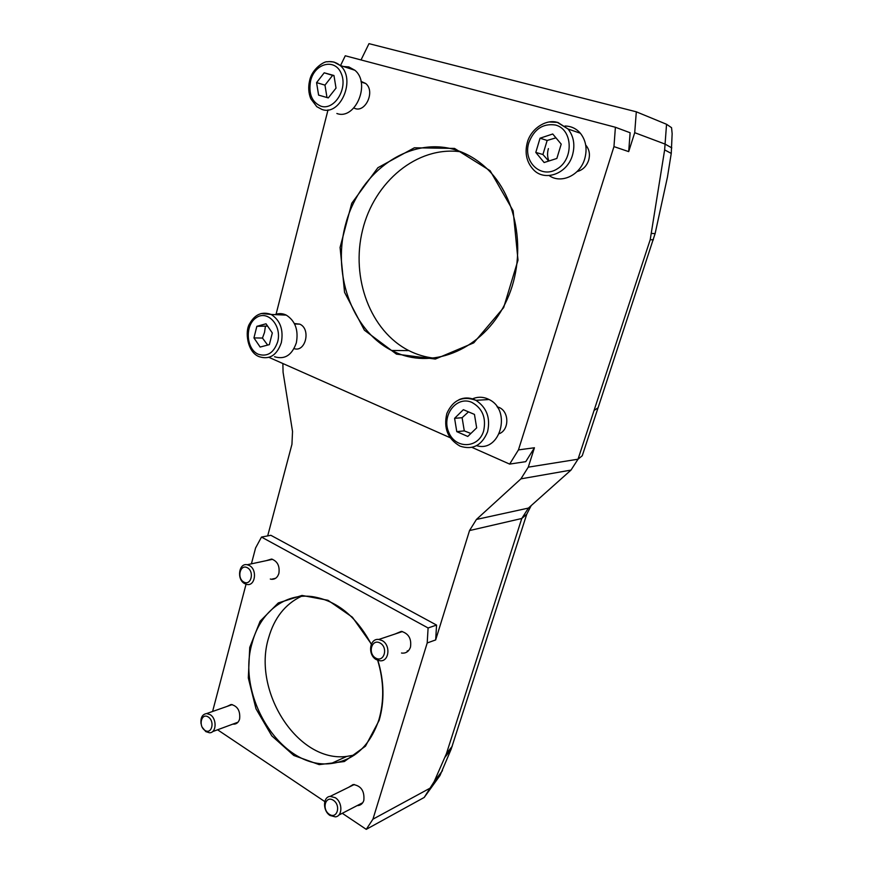 <?xml version="1.0" encoding="UTF-8"?>
<svg xmlns="http://www.w3.org/2000/svg" width="873" height="873" viewBox="0 0 873 873"><rect width="100%" height="100%" fill="white"/><g stroke="black" fill="none" stroke-linecap="round" stroke-linejoin="round"><path stroke-width="1.31" d="M377.66 660.25C383.934 681.06 384.349 700.888 378.904 719.756C369.956 745.989 354.023 760.59 331.107 763.537C281.488 769.942 235.71 696.436 252.221 642.757C259.968 612.671 284.511 592.854 312.316 596.608C336.76 600.504 356.413 616.403 371.276 644.296M371.385 644.056L352.397 617.211L327.964 600.275L301.982 595.441L278.291 602.937L260.121 621.205L249.733 647.428L248.314 677.961L255.985 708.778L271.798 735.863L293.808 755.472L319.169 764.617L344.322 761.54L365.46 746.186L379.111 720.487C384.633 701.423 384.218 681.376 377.889 660.337M354.503 755.014L346.734 756.411C297.529 762.937 252.133 690.783 268.589 637.934C274.253 617.986 285.133 604.138 301.25 596.368M342.281 813.298L366.256 829.35L372.935 819.18L427.203 642.965L428.097 627.971L261.485 537.07L255.582 547.971L251.413 563.827M246.044 584.244L212.597 711.473M217.563 729.784L324.789 801.578M348.731 787.25L353.129 784.532C361.084 785.733 364.652 791.014 363.834 800.388C362.862 803.302 361.073 805.004 358.454 805.506L357.199 805.583M395.011 634.027L401.351 631.375C408.608 633.492 411.652 638.741 410.485 647.122C409.044 651.171 406.414 653.179 402.584 653.157L401.493 653.015M227.1 706.388L231.116 704.489C237.565 706.039 240.402 710.873 239.617 719.014C238.635 722.222 236.779 723.946 234.04 724.175L232.895 724.099M266.352 560.641L271.558 559.047C277.45 561.186 279.895 565.955 278.891 573.375C277.527 577.566 275.017 579.53 271.361 579.268L270.314 579.028M454.8 149.687C465.887 153.004 476.014 158.788 485.181 167.027C518.889 197.025 527.936 258.724 505.085 303.76C482.518 349.025 434.71 368.93 397.357 353.118L391.671 350.488C351.132 329.754 331.38 272.016 346.352 221.644C360.8 171.141 409.415 136.232 454.8 149.687M396.462 354.132L435.354 359.054L473.777 342.849L503.656 307.612L518.005 260.154L513.138 210.819L490.135 170.715L454.527 148.421L414.369 147.788L377.9 167.703L351.743 203.278L340.077 247.441L344.562 292.335L364.401 330.201L396.462 354.132M460.944 151.815C417.065 145.573 374.113 182.042 362.557 230.123C350.63 278.138 370.425 331.085 408.826 350.597C416.825 354.634 425.26 357.166 434.132 358.181M328.019 109.9L275.966 314.673M268.971 357.363L449.988 437.635M471.944 447.369L509.646 464.098L518.453 449.89L613.959 146.609L615.4 127.262L345.272 55.774L340.535 65.562M497.021 406.687L499.432 407.593C509.308 412.001 509.265 429.811 499.389 433.641M294.376 323.534L299.788 324.145C311.181 328.968 305.561 352.648 294.059 348.622M361.029 81.375L365.678 83.481C375.881 91.49 364.772 114.276 353.881 107.957M585.707 145.071L586.001 145.398C589.351 149.556 590.235 154.51 588.642 160.294C586.503 166.35 582.651 170.104 577.086 171.566M400.729 632.107L401.416 631.386M408.117 651.094L407.178 650.963M382.068 640.542L378.762 639.462C369.421 638.054 367.446 655.045 376.383 659.639L379.984 660.774C389.205 661.93 390.973 644.994 382.068 640.542M380.137 643.041C388.54 647.733 383.978 662.967 375.674 658.067C367.369 653.375 371.811 638.261 380.137 643.041M249.383 565.529L247.19 564.733C238.766 562.801 236.539 579.486 244.636 583.611L247.026 584.474C255.374 586.241 257.47 569.556 249.383 565.529M247.452 567.788C254.73 571.837 250.922 586.263 243.72 582.007C236.528 577.948 240.25 563.642 247.452 567.788M202.198 727.285L205.788 731.596L209.509 732.774C216.515 733.036 217.093 718.785 210.218 714.703L206.661 713.557C202.329 714.256 200.452 717.617 201.03 723.652M208.32 717.028C215.195 721.535 211.637 735.001 204.828 730.308C198.029 725.801 201.499 712.433 208.32 717.028M335.308 797.726L330.212 796.362C322.748 796.82 322.639 810.952 330.027 815.48L335.374 816.877C342.718 816.244 342.685 802.145 335.308 797.726M333.399 800.312C341.31 805.495 337.065 819.649 329.252 814.269C321.439 809.085 325.574 795.041 333.399 800.312M564.995 126.028C571.106 126.127 576.235 128.517 580.359 133.231C585.99 140.433 587.442 148.977 584.703 158.886C579.999 175.473 560.946 184.138 549.172 175.571M535.793 152.415L540.049 138.207L552.729 133.995L561.208 144.132L556.854 158.46L544.13 162.531L535.793 152.415L542.919 154.51L548.691 161.069M555.948 137.836L547.153 140.455L542.919 154.51M547.153 140.455L540.049 138.207M343.449 66.512L348.807 66.915L354.853 70.244C371.101 83.251 355.311 120.452 336.869 113.501M328.281 97.918L318.601 95.113L316.572 82.619L324.21 72.808L333.966 75.504L336.018 88.118L328.281 97.918M316.572 82.619L324.974 85.128L326.982 97.514L328.303 97.896M326.982 97.514L318.601 95.113M334.021 75.831L324.21 72.808M332.58 75.427L324.974 85.128M274.951 314.629C278.749 313.134 282.536 313.298 286.279 315.109C295.292 320.904 298.642 330.147 296.34 342.838C291.964 355.213 284.707 359.84 274.558 356.73M272.321 332.962L269.353 344.639L260.154 347.05L253.945 337.916L256.848 326.327L266.025 323.796L272.321 332.962M267.596 326.087L256.848 326.327M265.37 326.578L264.53 332.34L262.467 338.058L253.945 337.916M262.467 338.058L267.662 345.075M472.38 398.906C477.291 396.757 482.289 396.691 487.363 398.71L489.087 399.528C512.004 410.321 500.131 453.011 476.582 445.656M463.367 409.688L474.454 414.413L476.669 427.868L467.775 436.456L456.775 431.633L454.593 418.32L463.367 409.688M468.495 411.87L462.112 417.709L464.283 430.891L456.775 431.633M462.112 417.709L454.593 418.32M464.283 430.891L470.853 433.477M531.188 505.609L526.746 514.23L451.09 749.34L439.981 775.551L424.202 797.453L434.187 781.564L446.387 753.748L521.781 518.486L528.405 508.086L570.997 470.1L578.024 459.209L650.21 239.715L664.637 149.894L666.546 124.272L671.555 127.687L672.145 133.678L671.25 153.408L667.441 177.143L655.11 233.615L598.092 407.756L594.109 410.43M598.049 407.789L582.247 455.761L578.024 459.209L528.263 467.164L520.93 478.851L476.429 519.446L469.532 530.566L435.671 639.92L427.203 642.965M361.029 59.942L368.995 43.65L636.308 111.809L634.715 132.685L628.691 151.618L630.12 132.751L615.4 127.262M628.691 151.618L613.959 146.609M518.453 449.89L534.44 447.762L525.753 461.653L509.646 464.098M267.684 535.902L291.942 444.324L292.531 431.469L283.07 372.236L282.874 363.528M261.485 537.07L270.859 535.302L436.565 625.079L435.671 639.92M534.44 447.762L528.263 467.164M436.565 625.079L428.097 627.971M366.256 829.35L424.202 797.453M372.935 819.18L430.662 787.839M634.715 132.685L664.997 144.056L671.795 147.897M636.308 111.809L666.546 124.272M408.433 650.778L407.735 650.767M548.91 161.003C547.316 157.096 547.142 152.961 548.408 148.596M580.359 133.231L568.061 129.008L557.345 122.384C547.055 119.143 532.585 127.142 527.783 140.837C524.389 152.044 526.19 161.581 533.207 169.438C544.37 182.021 567.254 174.065 572.481 155.143C575.242 145.049 573.768 136.33 568.061 129.008L557.792 122.395L549.172 121.969M555.435 125.025C572.688 129.16 574.052 158.668 557.498 168.718C541.38 179.456 522.632 162.127 528.82 142.746C534.09 129.106 542.973 123.202 555.435 125.025M354.853 70.244L340.066 65.41C336.214 62.289 331.947 61.088 327.255 61.797C324.701 60.979 311.945 68.531 309.62 80.654C308.114 87.071 308.507 93.095 310.788 98.736L316.801 106.692L321.962 109.452C340.568 116.48 356.468 78.603 340.066 65.41L333.955 62.038L329.208 61.59M310.592 80.916C314.64 63.118 335.079 57.913 341.288 73.594C348.011 88.904 334.228 110.664 320.98 106.222C311.836 102.185 308.376 93.749 310.592 80.916M286.279 315.109L271.187 314.466C262.129 311.257 254.981 314.302 249.711 323.588C244.615 330.965 247.168 352.627 259.412 356.751C269.637 359.916 276.948 355.213 281.335 342.642C283.649 329.743 280.266 320.347 271.187 314.466L261.092 313.505M258.332 354.263C246.033 349.156 244.647 325.116 256.236 317.717C267.618 309.577 282.121 325.585 277.679 341.769C273.816 352.878 267.367 357.035 258.332 354.263M489.087 399.528L475.905 400.325C462.668 395.534 452.978 399.91 446.856 413.453C443.386 428.185 447.794 439.075 460.071 446.147C472.74 450.239 481.907 445.459 487.571 431.797C490.626 417.981 486.741 407.495 475.905 400.325L474.148 399.485C469.019 397.433 463.978 397.499 459.034 399.67M483.653 430.902C478.502 448.777 455.193 449.213 448.657 432.08C441.389 415.373 456.514 395.567 471.813 402.355C482.442 408.258 486.381 417.774 483.653 430.902M430.542 788.013L439.981 775.551M469.532 530.566L521.781 518.486L526.746 514.23M671.25 153.408L664.637 149.894M655.11 233.615L651.749 233.429M653.419 239.791L650.21 239.715M446.387 753.748L452.214 746.251M445.099 757.077L451.09 749.34M434.187 781.564L442.491 770.641M476.429 519.446L528.405 508.086M520.93 478.851L570.997 470.1M331.107 763.537L346.734 756.411M391.671 350.488L408.826 350.597M402.409 631.55L378.762 639.462M272.583 559.309L247.19 564.733M232.24 704.587L206.661 713.557M237.98 722.211L212.488 731.672M354.34 784.489L330.212 796.362M362.721 802.724L338.713 815.153M361.171 82.051L365.678 83.481M294.594 323.97L299.788 324.145M497.708 407.713L499.432 407.593M275.65 578.264L271.361 579.268M237.14 723.019L234.04 724.175M361.913 803.706L358.454 805.506"/></g></svg>
